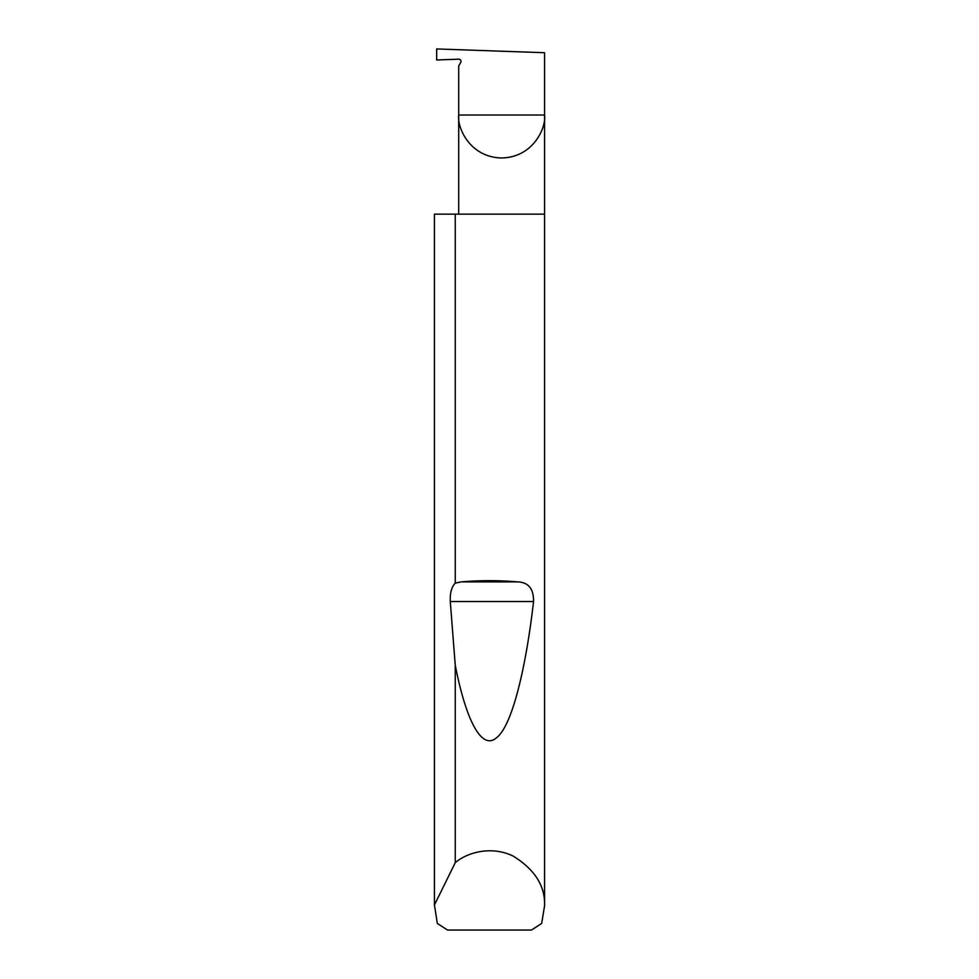 <?xml version="1.0" encoding="UTF-8"?>
<svg xmlns="http://www.w3.org/2000/svg" width="979" height="979" viewBox="0 0 979 979"><rect width="100%" height="100%" fill="white"/><g stroke="black" fill="none" stroke-linecap="round" stroke-linejoin="round"><path stroke-width="1.47" d="M544.569 905.82L541.668 923.442L531.462 930.05L447.538 930.05L437.332 923.442L434.443 904.939L455.247 862.695C467.448 852.134 492.058 845.562 513.437 856.233C534.987 869.744 545.364 886.276 544.569 905.82L544.569 115.032L458.71 115.032L458.71 65.936L460.693 62.497A2.203 2.203 0 0 0 458.71 59.193L436.683 59.964L436.683 48.95L544.569 52.719L544.569 115.032C546.294 127.588 533.408 157.374 501.64 157.962C469.859 157.374 456.985 127.588 458.71 115.032L458.71 214.156M455.247 583.105L461.342 581.881C480.114 580.266 498.886 580.266 517.658 581.881C528.44 582.309 533.739 588.868 533.555 601.534C525.858 668.351 512.09 726.026 496.524 737.774C481.007 751.285 465.38 717.497 455.247 665.169L450.279 601.534C449.912 593.139 451.564 586.996 455.247 583.105L455.247 214.156L544.569 214.156M455.247 862.695L455.247 665.169M434.431 905.82L434.431 214.156L434.443 904.939M455.247 214.156L434.443 214.156M461.342 581.881L517.658 581.881M450.279 601.534L533.555 601.534"/></g></svg>
